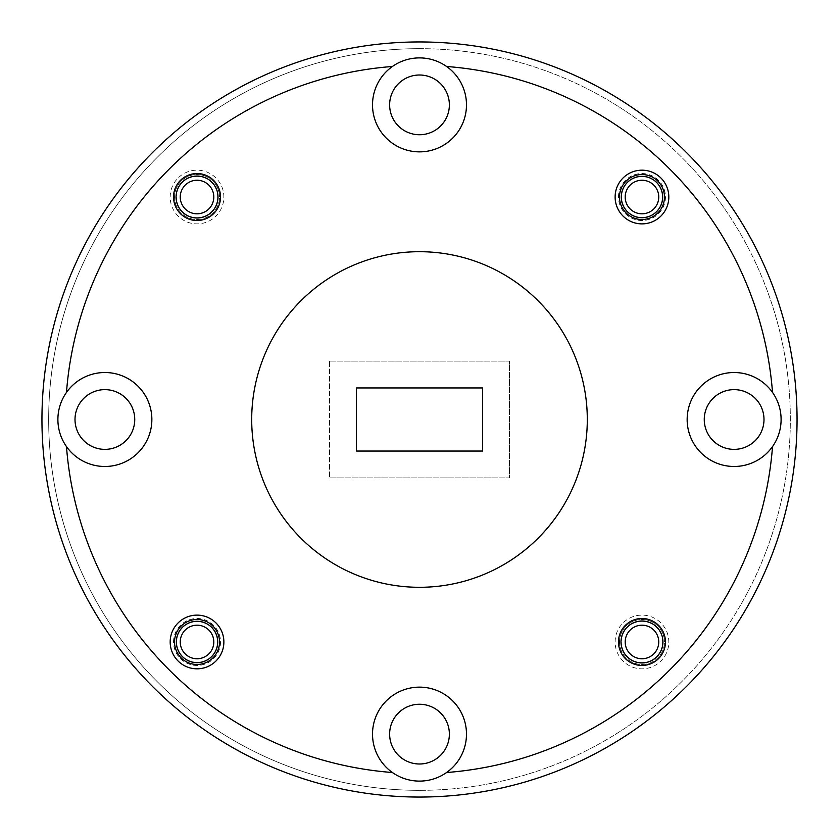 <?xml version="1.0" encoding="UTF-8"?>
<svg xmlns="http://www.w3.org/2000/svg" width="839" height="839" viewBox="0 0 839 839"><rect width="100%" height="100%" fill="white"/><g stroke="black" fill="none" stroke-linecap="round" stroke-linejoin="round"><path stroke-width="0.63" stroke-dasharray="4.2 3.15" d="M658.751 641.971A16.78 16.78 0 0 1 641.971 658.751A16.78 16.78 0 0 1 625.191 641.971A16.78 16.78 0 0 1 641.971 625.191A16.78 16.78 0 0 1 658.751 641.971M620.996 641.971A20.975 20.975 0 0 0 641.971 662.946A20.975 20.975 0 0 0 662.946 641.971A20.975 20.975 0 0 0 641.971 620.996A20.975 20.975 0 0 0 620.996 641.971M213.809 197.029A16.78 16.78 0 0 1 197.029 213.809A16.78 16.78 0 0 1 180.249 197.029A16.78 16.78 0 0 1 197.029 180.249A16.78 16.78 0 0 1 213.809 197.029M176.054 197.029A20.975 20.975 0 0 0 197.029 218.004A20.975 20.975 0 0 0 218.004 197.029A20.975 20.975 0 0 0 197.029 176.054A20.975 20.975 0 0 0 176.054 197.029M213.809 641.971A16.78 16.78 0 0 1 197.029 658.751A16.78 16.78 0 0 1 180.249 641.971A16.78 16.78 0 0 1 197.029 625.191A16.78 16.78 0 0 1 213.809 641.971M176.054 641.971A20.975 20.975 0 0 0 197.029 662.946A20.975 20.975 0 0 0 218.004 641.971A20.975 20.975 0 0 1 197.029 662.946A20.975 20.975 0 0 1 176.054 641.971A20.975 20.975 0 0 1 197.029 620.996A20.975 20.975 0 0 1 218.004 641.971A20.975 20.975 0 0 0 197.029 620.996A20.975 20.975 0 0 0 176.054 641.971M658.751 197.029A16.78 16.78 0 0 1 641.971 213.809A16.78 16.78 0 0 1 625.191 197.029A16.78 16.78 0 0 1 641.971 180.249A16.78 16.78 0 0 1 658.751 197.029M620.996 197.029A20.975 20.975 0 0 0 641.971 218.004A20.975 20.975 0 0 0 662.946 197.029A20.975 20.975 0 0 1 641.971 218.004A20.975 20.975 0 0 1 620.996 197.029A20.975 20.975 0 0 1 641.971 176.054A20.975 20.975 0 0 1 662.946 197.029A20.975 20.975 0 0 0 641.971 176.054A20.975 20.975 0 0 0 620.996 197.029M174.543 641.971A22.485 22.485 0 0 1 197.029 619.486A22.485 22.485 0 0 1 219.514 641.971A22.485 22.485 0 0 1 197.029 664.457A22.485 22.485 0 0 1 174.543 641.971M619.486 197.029A22.485 22.485 0 0 1 641.971 174.543A22.485 22.485 0 0 1 664.457 197.029A22.485 22.485 0 0 1 641.971 219.514A22.485 22.485 0 0 1 619.486 197.029M662.611 641.971A20.639 20.639 0 0 0 641.971 621.332A20.639 20.639 0 0 0 621.332 641.971A20.639 20.639 0 0 1 641.971 621.332A20.639 20.639 0 0 1 662.611 641.971A20.639 20.639 0 0 1 641.971 662.611A20.639 20.639 0 0 1 621.332 641.971A20.639 20.639 0 0 0 641.971 662.611A20.639 20.639 0 0 0 662.611 641.971M217.668 197.029A20.639 20.639 0 0 0 197.029 176.389A20.639 20.639 0 0 0 176.389 197.029A20.639 20.639 0 0 1 197.029 176.389A20.639 20.639 0 0 1 217.668 197.029A20.639 20.639 0 0 1 197.029 217.668A20.639 20.639 0 0 1 176.389 197.029A20.639 20.639 0 0 0 197.029 217.668A20.639 20.639 0 0 0 217.668 197.029M389.632 734.125A29.868 29.868 0 0 1 419.5 704.257A29.868 29.868 0 0 1 449.368 734.125A29.868 29.868 0 0 1 419.5 763.993A29.868 29.868 0 0 1 389.632 734.125A29.868 29.868 0 0 1 419.5 704.257A29.868 29.868 0 0 1 449.368 734.125A29.868 29.868 0 0 1 419.5 763.993A29.868 29.868 0 0 1 389.632 734.125A29.868 29.868 0 0 1 419.5 704.257A29.868 29.868 0 0 1 449.368 734.125A29.868 29.868 0 0 1 419.5 763.993A29.868 29.868 0 0 1 389.632 734.125M392.421 772.52A46.984 46.984 0 0 1 419.5 687.141A46.984 46.984 0 0 1 466.484 734.125A46.984 46.984 0 0 0 419.5 687.141A46.984 46.984 0 0 0 372.516 734.125A46.984 46.984 0 0 1 419.5 687.141A46.984 46.984 0 0 1 446.579 772.52A354.058 354.058 0 0 0 772.52 446.579A354.058 354.058 0 0 1 446.579 772.52A46.984 46.984 0 0 1 392.421 772.52A354.058 354.058 0 0 1 66.48 446.579A46.984 46.984 0 0 1 119.075 374.718A46.984 46.984 0 0 1 151.859 419.5A46.984 46.984 0 0 0 104.875 372.516A46.984 46.984 0 0 0 57.891 419.5A46.984 46.984 0 0 1 104.875 372.516A46.984 46.984 0 0 1 119.075 464.282A46.984 46.984 0 0 1 66.48 446.579A354.058 354.058 0 0 0 392.421 772.52A354.058 354.058 0 0 1 66.48 446.579M704.257 419.5A29.868 29.868 0 0 1 734.125 389.632A29.868 29.868 0 0 1 763.993 419.5A29.868 29.868 0 0 1 734.125 449.368A29.868 29.868 0 0 1 704.257 419.5A29.868 29.868 0 0 1 734.125 389.632A29.868 29.868 0 0 1 763.993 419.5A29.868 29.868 0 0 1 734.125 449.368A29.868 29.868 0 0 1 704.257 419.5A29.868 29.868 0 0 1 734.125 389.632A29.868 29.868 0 0 1 763.993 419.5A29.868 29.868 0 0 1 734.125 449.368A29.868 29.868 0 0 1 704.257 419.5M772.52 446.579A46.984 46.984 0 0 1 687.141 419.5A46.984 46.984 0 0 1 734.125 372.516A46.984 46.984 0 0 1 781.109 419.5A46.984 46.984 0 0 0 734.125 372.516A46.984 46.984 0 0 0 687.141 419.5A46.984 46.984 0 0 1 772.52 392.421A46.984 46.984 0 0 1 772.52 446.579A354.058 354.058 0 0 1 446.579 772.52M389.632 104.875A29.868 29.868 0 0 1 419.5 75.007A29.868 29.868 0 0 1 449.368 104.875A29.868 29.868 0 0 1 419.5 134.743A29.868 29.868 0 0 1 389.632 104.875A29.868 29.868 0 0 1 419.5 75.007A29.868 29.868 0 0 1 449.368 104.875A29.868 29.868 0 0 1 419.5 134.743A29.868 29.868 0 0 1 389.632 104.875A29.868 29.868 0 0 1 419.5 75.007A29.868 29.868 0 0 1 449.368 104.875A29.868 29.868 0 0 1 419.5 134.743A29.868 29.868 0 0 1 389.632 104.875M466.484 104.875A46.984 46.984 0 0 0 419.5 57.891A46.984 46.984 0 0 0 372.516 104.875A46.984 46.984 0 0 1 446.579 66.48A46.984 46.984 0 0 1 419.5 151.859A46.984 46.984 0 0 1 372.516 104.875A46.984 46.984 0 0 1 419.5 57.891A46.984 46.984 0 0 1 466.484 104.875A46.984 46.984 0 0 1 419.5 151.859A46.984 46.984 0 0 1 372.516 104.875A46.984 46.984 0 0 0 419.5 151.859A46.984 46.984 0 0 0 466.484 104.875M75.007 419.5A29.868 29.868 0 0 1 104.875 389.632A29.868 29.868 0 0 1 134.743 419.5A29.868 29.868 0 0 1 104.875 449.368A29.868 29.868 0 0 1 75.007 419.5A29.868 29.868 0 0 1 104.875 389.632A29.868 29.868 0 0 1 134.743 419.5A29.868 29.868 0 0 1 104.875 449.368A29.868 29.868 0 0 1 75.007 419.5A29.868 29.868 0 0 1 104.875 389.632A29.868 29.868 0 0 1 134.743 419.5A29.868 29.868 0 0 1 104.875 449.368A29.868 29.868 0 0 1 75.007 419.5M419.5 587.3A167.8 167.8 0 0 0 587.3 419.5A167.8 167.8 0 0 0 419.5 251.7A167.8 167.8 0 0 1 587.3 419.5A167.8 167.8 0 0 1 419.5 587.3A167.8 167.8 0 0 0 587.3 419.5A167.8 167.8 0 0 0 419.5 251.7A167.8 167.8 0 0 1 587.3 419.5A167.8 167.8 0 0 1 419.5 587.3A167.8 167.8 0 0 0 587.3 419.5A167.8 167.8 0 0 0 419.5 251.7A167.8 167.8 0 0 1 587.3 419.5A167.8 167.8 0 0 1 419.5 587.3A167.8 167.8 0 0 0 587.3 419.5A167.8 167.8 0 0 0 419.5 251.7A167.8 167.8 0 0 0 251.7 419.5A167.8 167.8 0 0 0 419.5 587.3A167.8 167.8 0 0 1 251.7 419.5A167.8 167.8 0 0 1 419.5 251.7A167.8 167.8 0 0 0 251.7 419.5A167.8 167.8 0 0 0 419.5 587.3A167.8 167.8 0 0 1 251.7 419.5A167.8 167.8 0 0 1 419.5 251.7A167.8 167.8 0 0 0 251.7 419.5A167.8 167.8 0 0 0 419.5 587.3A167.8 167.8 0 0 1 251.7 419.5A167.8 167.8 0 0 1 419.5 251.7A167.8 167.8 0 0 0 251.7 419.5A167.8 167.8 0 0 0 419.5 587.3M615.123 641.971A26.848 26.848 0 0 1 641.971 615.123A26.848 26.848 0 0 1 668.819 641.971A26.848 26.848 0 0 1 641.971 668.819A26.848 26.848 0 0 1 615.123 641.971M619.486 641.971A22.485 22.485 0 0 1 641.971 619.486A22.485 22.485 0 0 1 664.457 641.971A22.485 22.485 0 0 0 641.971 619.486A22.485 22.485 0 0 0 619.486 641.971A22.485 22.485 0 0 0 641.971 664.457A22.485 22.485 0 0 0 664.457 641.971A22.485 22.485 0 0 1 641.971 664.457A22.485 22.485 0 0 1 619.486 641.971M170.181 197.029A26.848 26.848 0 0 1 197.029 170.181A26.848 26.848 0 0 1 223.877 197.029A26.848 26.848 0 0 1 197.029 223.877A26.848 26.848 0 0 1 170.181 197.029M174.543 197.029A22.485 22.485 0 0 1 197.029 174.543A22.485 22.485 0 0 1 219.514 197.029A22.485 22.485 0 0 0 197.029 174.543A22.485 22.485 0 0 0 174.543 197.029A22.485 22.485 0 0 0 197.029 219.514A22.485 22.485 0 0 0 219.514 197.029A22.485 22.485 0 0 1 197.029 219.514A22.485 22.485 0 0 1 174.543 197.029M173.537 641.971A23.492 23.492 0 0 1 197.029 618.479A23.492 23.492 0 0 1 220.521 641.971A23.492 23.492 0 0 1 197.029 665.463A23.492 23.492 0 0 1 173.537 641.971M176.389 641.971A20.639 20.639 0 0 1 197.029 621.332A20.639 20.639 0 0 1 217.668 641.971A20.639 20.639 0 0 1 197.029 662.611A20.639 20.639 0 0 1 176.389 641.971M618.479 197.029A23.492 23.492 0 0 1 641.971 173.537A23.492 23.492 0 0 1 665.463 197.029A23.492 23.492 0 0 1 641.971 220.521A23.492 23.492 0 0 1 618.479 197.029M621.332 197.029A20.639 20.639 0 0 1 641.971 176.389A20.639 20.639 0 0 1 662.611 197.029A20.639 20.639 0 0 1 641.971 217.668A20.639 20.639 0 0 1 621.332 197.029M419.5 48.662A370.838 370.838 0 0 1 790.338 419.5A370.838 370.838 0 0 1 419.5 790.338A370.838 370.838 0 0 0 790.338 419.5A370.838 370.838 0 0 0 419.5 48.662A370.838 370.838 0 0 0 48.662 419.5A370.838 370.838 0 0 0 419.5 790.338A370.838 370.838 0 0 1 48.662 419.5A370.838 370.838 0 0 1 419.5 48.662M419.5 797.05A377.55 377.55 0 0 0 797.05 419.5A377.55 377.55 0 0 0 419.5 41.95A377.55 377.55 0 0 1 797.05 419.5A377.55 377.55 0 0 1 419.5 797.05A377.55 377.55 0 0 0 797.05 419.5A377.55 377.55 0 0 0 419.5 41.95A377.55 377.55 0 0 0 41.95 419.5A377.55 377.55 0 0 0 419.5 797.05A377.55 377.55 0 0 1 41.95 419.5A377.55 377.55 0 0 1 419.5 41.95A377.55 377.55 0 0 0 41.95 419.5A377.55 377.55 0 0 0 419.5 797.05M482.593 387.954L482.593 451.046L356.407 451.046L356.407 387.954L482.593 387.954L356.407 387.954L356.407 451.046L482.593 451.046L482.593 387.954L482.593 451.046L356.407 451.046L356.407 387.954L482.593 387.954M772.52 392.421A354.058 354.058 0 0 0 446.579 66.48A354.058 354.058 0 0 1 772.52 392.421A354.058 354.058 0 0 0 446.579 66.48M392.421 66.48A354.058 354.058 0 0 0 66.48 392.421A354.058 354.058 0 0 1 392.421 66.48A354.058 354.058 0 0 0 66.48 392.421M329.559 361.106L509.441 361.106L509.441 477.894L329.559 477.894L509.441 477.894L509.441 361.106L329.559 361.106L329.559 477.894L329.559 361.106M781.109 419.5A46.984 46.984 0 0 1 734.125 466.484A46.984 46.984 0 0 1 687.141 419.5A46.984 46.984 0 0 0 734.125 466.484A46.984 46.984 0 0 0 781.109 419.5M151.859 419.5A46.984 46.984 0 0 1 104.875 466.484A46.984 46.984 0 0 1 57.891 419.5A46.984 46.984 0 0 0 104.875 466.484A46.984 46.984 0 0 0 151.859 419.5M466.484 734.125A46.984 46.984 0 0 1 419.5 781.109A46.984 46.984 0 0 1 372.516 734.125A46.984 46.984 0 0 0 419.5 781.109A46.984 46.984 0 0 0 466.484 734.125"/><path stroke-width="1.26" d="M625.191 641.971A16.78 16.78 0 0 0 641.971 658.751A16.78 16.78 0 0 0 658.751 641.971A16.78 16.78 0 0 0 641.971 625.191A16.78 16.78 0 0 0 625.191 641.971M662.946 641.971A20.975 20.975 0 0 1 641.971 662.946A20.975 20.975 0 0 1 620.996 641.971A20.975 20.975 0 0 1 641.971 620.996A20.975 20.975 0 0 1 662.946 641.971M180.249 197.029A16.78 16.78 0 0 0 197.029 213.809A16.78 16.78 0 0 0 213.809 197.029A16.78 16.78 0 0 0 197.029 180.249A16.78 16.78 0 0 0 180.249 197.029M218.004 197.029A20.975 20.975 0 0 1 197.029 218.004A20.975 20.975 0 0 1 176.054 197.029A20.975 20.975 0 0 1 197.029 176.054A20.975 20.975 0 0 1 218.004 197.029M180.249 641.971A16.78 16.78 0 0 0 197.029 658.751A16.78 16.78 0 0 0 213.809 641.971A16.78 16.78 0 0 0 197.029 625.191A16.78 16.78 0 0 0 180.249 641.971M625.191 197.029A16.78 16.78 0 0 0 641.971 213.809A16.78 16.78 0 0 0 658.751 197.029A16.78 16.78 0 0 0 641.971 180.249A16.78 16.78 0 0 0 625.191 197.029M223.877 641.971A26.848 26.848 0 0 0 197.029 615.123A26.848 26.848 0 0 0 170.181 641.971A26.848 26.848 0 0 0 197.029 668.819A26.848 26.848 0 0 0 223.877 641.971M219.514 641.971A22.485 22.485 0 0 0 197.029 619.486A22.485 22.485 0 0 0 174.543 641.971A22.485 22.485 0 0 0 197.029 664.457A22.485 22.485 0 0 0 219.514 641.971M668.819 197.029A26.848 26.848 0 0 0 641.971 170.181A26.848 26.848 0 0 0 615.123 197.029A26.848 26.848 0 0 0 641.971 223.877A26.848 26.848 0 0 0 668.819 197.029M664.457 197.029A22.485 22.485 0 0 0 641.971 174.543A22.485 22.485 0 0 0 619.486 197.029A22.485 22.485 0 0 0 641.971 219.514A22.485 22.485 0 0 0 664.457 197.029M665.463 641.971A23.492 23.492 0 0 0 641.971 618.479A23.492 23.492 0 0 0 618.479 641.971A23.492 23.492 0 0 0 641.971 665.463A23.492 23.492 0 0 0 665.463 641.971M220.521 197.029A23.492 23.492 0 0 0 197.029 173.537A23.492 23.492 0 0 0 173.537 197.029A23.492 23.492 0 0 0 197.029 220.521A23.492 23.492 0 0 0 220.521 197.029M449.368 734.125A29.868 29.868 0 0 0 419.5 704.257A29.868 29.868 0 0 0 389.632 734.125A29.868 29.868 0 0 0 419.5 763.993A29.868 29.868 0 0 0 449.368 734.125M446.579 772.52A46.984 46.984 0 0 0 419.5 687.141A46.984 46.984 0 0 0 392.421 772.52A46.984 46.984 0 0 0 446.579 772.52A354.058 354.058 0 0 0 772.52 446.579A46.984 46.984 0 0 0 719.925 374.718A46.984 46.984 0 0 0 719.925 464.282A46.984 46.984 0 0 0 772.52 446.579M763.993 419.5A29.868 29.868 0 0 0 734.125 389.632A29.868 29.868 0 0 0 704.257 419.5A29.868 29.868 0 0 0 734.125 449.368A29.868 29.868 0 0 0 763.993 419.5M449.368 104.875A29.868 29.868 0 0 0 419.5 75.007A29.868 29.868 0 0 0 389.632 104.875A29.868 29.868 0 0 0 419.5 134.743A29.868 29.868 0 0 0 449.368 104.875M392.421 66.48A46.984 46.984 0 0 0 419.5 151.859A46.984 46.984 0 0 0 446.579 66.48A46.984 46.984 0 0 0 392.421 66.48A354.058 354.058 0 0 0 66.48 392.421A46.984 46.984 0 0 0 66.48 446.579A354.058 354.058 0 0 0 392.421 772.52M134.743 419.5A29.868 29.868 0 0 0 104.875 389.632A29.868 29.868 0 0 0 75.007 419.5A29.868 29.868 0 0 0 104.875 449.368A29.868 29.868 0 0 0 134.743 419.5M66.48 446.579A46.984 46.984 0 0 0 151.859 419.5A46.984 46.984 0 0 0 66.48 392.421M419.5 587.3A167.8 167.8 0 0 0 587.3 419.5A167.8 167.8 0 0 0 419.5 251.7A167.8 167.8 0 0 0 251.7 419.5A167.8 167.8 0 0 0 419.5 587.3M217.668 641.971A20.639 20.639 0 0 0 197.029 621.332A20.639 20.639 0 0 0 176.389 641.971A20.639 20.639 0 0 0 197.029 662.611A20.639 20.639 0 0 0 217.668 641.971M662.611 197.029A20.639 20.639 0 0 0 641.971 176.389A20.639 20.639 0 0 0 621.332 197.029A20.639 20.639 0 0 0 641.971 217.668A20.639 20.639 0 0 0 662.611 197.029M419.5 797.05A377.55 377.55 0 0 0 797.05 419.5A377.55 377.55 0 0 0 419.5 41.95A377.55 377.55 0 0 0 41.95 419.5A377.55 377.55 0 0 0 419.5 797.05M482.593 451.046L482.593 387.954L356.407 387.954L356.407 451.046L482.593 451.046M772.52 392.421A354.058 354.058 0 0 0 446.579 66.48"/></g></svg>
